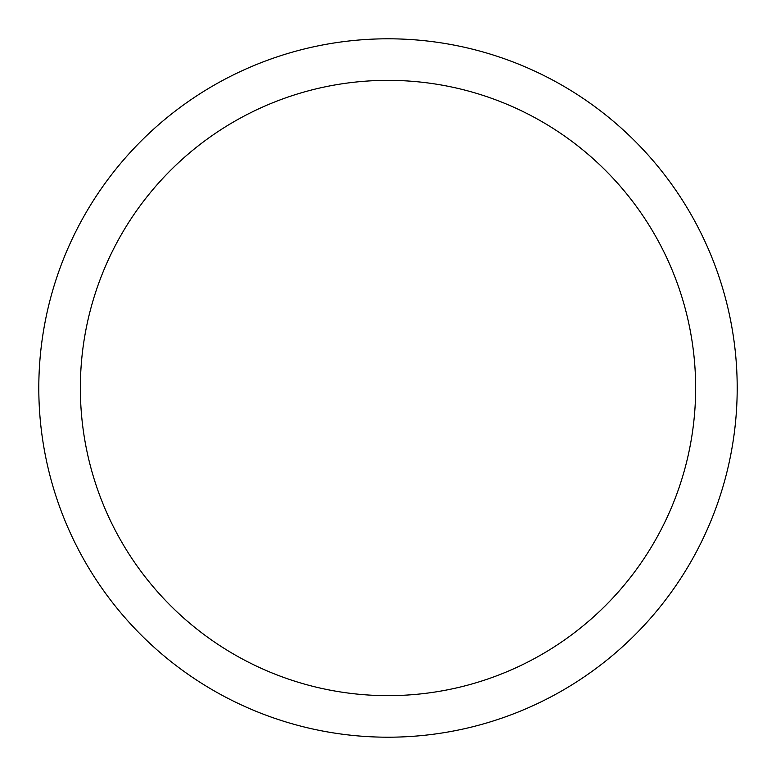 <?xml version="1.0" encoding="UTF-8"?>
<svg xmlns="http://www.w3.org/2000/svg" width="776" height="776" viewBox="0 0 776 776"><rect width="100%" height="100%" fill="white"/><g stroke="black" fill="none" stroke-linecap="round" stroke-linejoin="round"><path stroke-width="0.58" stroke-dasharray="3.88 2.91" d="M38.8 388A349.2 349.2 0 0 0 388 737.2A349.2 349.2 0 0 0 737.2 388A349.2 349.2 0 0 0 388 38.8A349.2 349.2 0 0 0 38.8 388M695.645 388A307.645 307.645 0 0 0 388 80.355A307.645 307.645 0 0 0 80.355 388A307.645 307.645 0 0 0 388 695.645A307.645 307.645 0 0 0 695.645 388"/><path stroke-width="1.16" d="M737.2 388A349.2 349.2 0 0 1 388 737.2A349.2 349.2 0 0 1 38.8 388A349.2 349.2 0 0 1 388 38.8A349.2 349.2 0 0 1 737.2 388M695.645 388A307.645 307.645 0 0 0 388 80.355A307.645 307.645 0 0 0 80.355 388A307.645 307.645 0 0 0 388 695.645A307.645 307.645 0 0 0 695.645 388"/></g></svg>
